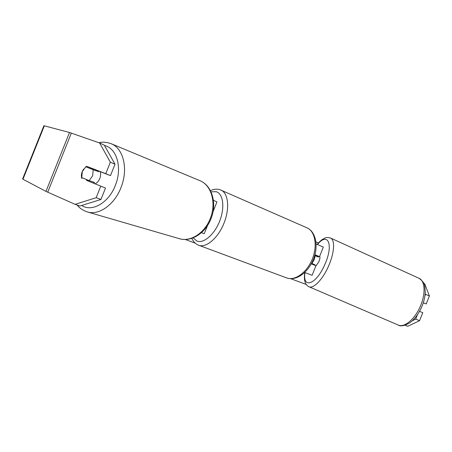 <?xml version="1.0" encoding="UTF-8"?>
<svg xmlns="http://www.w3.org/2000/svg" width="452" height="452" viewBox="0 0 452 452"><rect width="100%" height="100%" fill="white"/><g stroke="black" fill="none" stroke-linecap="round" stroke-linejoin="round"><path stroke-width="0.68" d="M314.846 255.001L315.372 255.216L315.004 255.6M323.338 247.063L316.129 243.967M314.92 254.725L319.53 256.651L315.372 255.216M314.908 254.77L316.694 255.533L314.869 254.905M312.117 275.308L304.733 272.477C303.998 278.918 304.659 280.861 305.219 282.517C305.914 284.466 307.151 285.873 308.936 286.743C313.411 289.139 322.96 279.274 328.706 265.736C334.423 252.792 335.147 239.916 330.632 238.068L330.457 237.984M312.112 275.319L315.931 265.703L311.27 263.844M311.846 263.431L311.846 264.07M314.654 265.194L315.016 264.821L311.903 263.454L314.157 259.787L315.27 255.696L318.377 257.075L318.377 256.278M315.699 266.284L318.829 261.855C319.88 259.301 320.18 257.397 319.733 256.143M316.117 255.482L315.688 255.883M311.84 263.556L312.185 264.205M314.705 255.499L315.27 255.696M311.903 263.454L311.552 263.313M312.202 263.714L315.016 264.821M86.614 180.399L105.514 188.055L86.614 180.399L86.343 179.467M83.597 169.088L82.219 171.613C81.258 174.139 81.128 176.444 81.829 178.54M315.948 241.899L318.451 242.967M185.269 239.458L195.202 243.153M290.777 278.714L306.213 284.455M423.292 302.761L426.23 303.936L423.275 302.812M419.541 311.338L422.773 312.66L419.597 320.666L407.76 326.316L405.02 325.254M423.806 283.398L424.643 283.743L429.4 295.936L425.507 294.359L425.185 293.517M426.23 303.936L429.4 295.936M424.931 295.811L425.507 294.359M419.524 311.371L422.773 312.66M412.326 320.762L415.687 319.129L417.416 314.767M415.687 319.129L419.597 320.666M90.671 168.732L91.457 168.274L110.474 175.63L105.768 173.681L110.356 162.195L99.626 142.985L69.512 132.487L43.917 125.718L22.611 178.981L22.967 179.246L44.364 125.763M110.474 175.63L115.028 164.229L110.356 162.195M75.111 204.344L96.174 197.705L100.96 199.456L79.97 206.01L75.111 204.344L45.963 191.388L22.967 179.246M100.96 199.456L105.514 188.055M99.626 142.985L104.293 145.132L115.028 164.229M96.174 197.705L100.762 186.207M105.768 173.681L86.711 166.319L85.75 166.822L82.287 171.641L81.761 177.613L89.151 180.602L92.671 175.749L93.185 169.709L85.75 166.822M91.457 168.274L86.711 166.319M213.384 200.253L216.926 201.942M201.4 232.69L204.264 233.712M95.044 183.817C97.18 182.89 98.79 181.049 99.881 178.286C100.728 175.896 100.83 173.687 100.191 171.653M89.151 180.602L94.598 182.461L93.389 183.145M87.315 179.856L87.665 180.828M90.795 168.652L91.779 168.398M93.185 169.709L98.598 171.664L98.389 170.958M98.598 171.664L91.174 168.788M418.846 278.212L419.111 278.336C425.044 280.839 425.824 293.856 420.337 306.258C414.891 319.259 404.173 328.05 398.195 325.033L308.987 286.766M317.479 244.504C327.886 231.588 333.825 244.419 324.977 264.16C316.394 284.636 302.264 289.506 304.998 272.584M47.709 192.207L71.348 133.074M45.963 191.388L69.512 132.487M220.802 190.004L221.147 190.156C228.435 193.371 229.921 208.807 223.842 223.554C217.858 238.34 206.05 248.188 198.654 245.25L198.072 245.007M193.179 237.825L196.614 240.893C203.202 244.086 214.191 235.012 219.582 221.327C225.079 207.683 223.265 193.722 216.214 191.699L210.982 191.846M210.412 190.693C213.604 189.139 216.734 188.789 219.802 189.642L307.151 227.904C316.197 232.085 318.609 246.73 313.242 259.702C307.965 272.714 296.009 281.364 286.67 277.923C294.828 281.116 306.806 272.675 312.225 259.295C317.75 245.967 315.174 231.447 307.151 227.904L306.733 227.718M110.853 143.583L111.554 143.877C123.368 148.64 128.278 168.726 121.351 186.642C115.085 204.191 99.242 215.666 87.473 211.977C82.908 210.434 79.462 208.118 77.139 205.038M81.682 205.479C92.197 212.559 109.373 202.417 115.678 184.529C122.413 167.217 116.599 148.041 104.536 145.561M179.161 238.622L179.54 238.735C190.721 242.199 205.163 232.757 210.496 217.892C216.435 202.733 211.327 185.309 200.123 180.76L199.383 180.45M319.53 256.651L323.349 247.035M317.208 244.396C319.174 242.04 321.022 240.311 322.762 239.21C325.112 238.334 324.92 236.735 330.632 238.068L419.111 278.336C426.213 283.799 424.343 286.048 425.27 291.331C425.196 296.303 424.016 301.495 421.727 306.902C418.512 314.129 414.388 319.541 409.359 323.123C404.02 325.948 400.302 326.581 398.195 325.033M213.022 211.728L216.937 201.908M204.259 233.729L207.547 225.48M286.67 277.923L197.914 244.944C195.168 243.605 193.145 241.396 191.84 238.311M87.473 211.977L179.54 238.735C191.49 242.34 205.999 232.746 211.231 218.13C217.079 203.242 212.028 185.693 200.123 180.76L111.554 143.877C106.847 142.131 102.632 141.747 98.909 142.73"/></g></svg>

